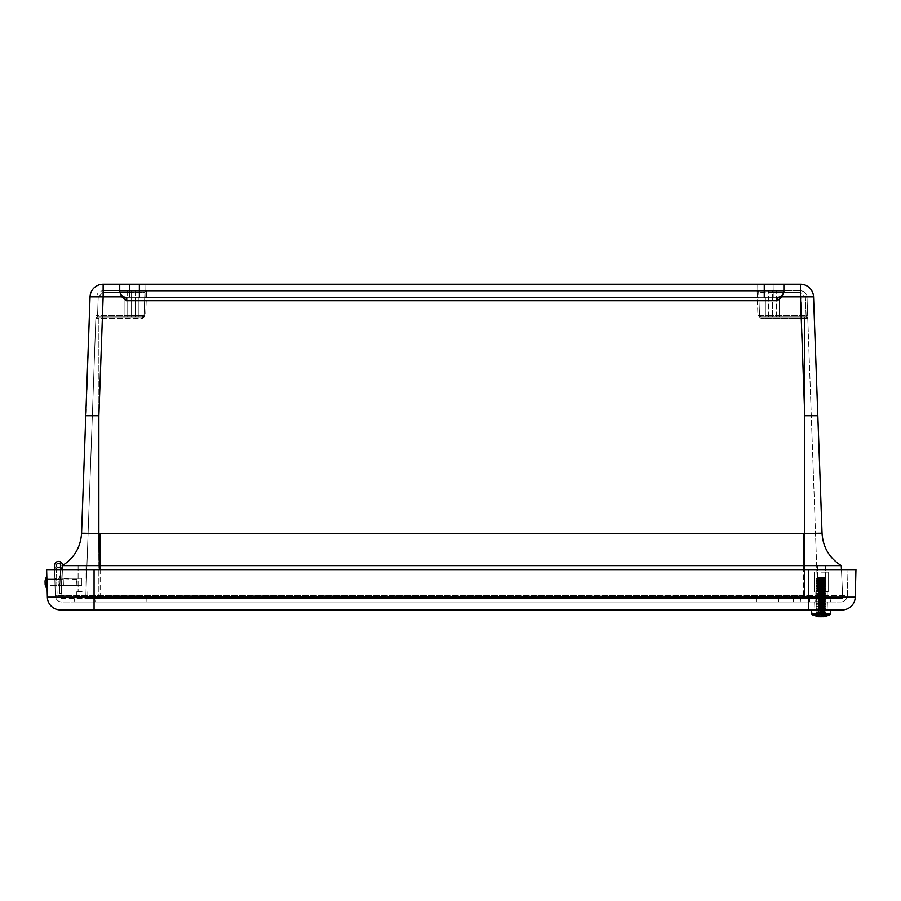 <?xml version="1.0" encoding="UTF-8"?>
<svg xmlns="http://www.w3.org/2000/svg" width="901" height="901" viewBox="0 0 901 901"><rect width="100%" height="100%" fill="white"/><g stroke="black" fill="none" stroke-linecap="round" stroke-linejoin="round"><path stroke-width="0.68" stroke-dasharray="4.5 3.38" d="M137.707 284.22L145.872 284.22L137.707 284.22M765.895 284.22L774.06 284.22L765.895 284.22M816.79 415.643L817.826 415.721L813.558 296.834A13.087 13.087 0 0 0 800.482 284.22L103.131 284.22A13.087 13.087 0 0 0 90.044 296.834L86.169 415.665M145.759 297.307L145.872 284.22L145.759 297.307L129.654 297.307L773.948 297.307L757.842 297.307L773.948 297.307L757.842 297.307L757.73 284.22L757.842 297.307M126.264 297.307A6.544 6.544 0 0 1 119.72 290.764L119.72 284.22L119.72 291.901L121.748 296.834L126.264 300.72L777.349 300.72L777.349 297.307L126.264 297.307L777.349 297.307A6.544 6.544 0 0 0 783.893 290.764A6.544 6.544 0 0 1 777.349 297.307A6.544 6.544 0 0 0 783.893 290.764L119.72 290.764A6.544 6.544 0 0 0 126.264 297.307A6.544 6.544 0 0 1 119.72 290.764A6.544 6.544 0 0 0 126.264 297.307L126.264 300.72M813.997 415.62L804.751 415.721L800.482 284.22A13.087 13.087 0 0 1 813.558 296.834L781.854 296.834L783.893 291.901L783.893 284.22L783.893 290.764A6.544 6.544 0 0 1 777.349 297.307M783.893 291.901L783.893 284.22M119.72 284.22L119.72 291.901M781.854 296.834L777.349 300.72M92.33 415.631L98.862 415.721L103.131 296.834L90.044 296.834A13.087 13.087 0 0 1 103.131 284.22L103.131 296.834L121.748 296.834M88.084 533.741L98.862 533.471L99.313 565.614L62.338 565.614C74.231 558.079 80.639 547.301 81.563 533.246L86.552 533.73M87.983 415.631L90.123 415.62M98.862 415.721L98.862 533.471L100.146 533.46L100.146 565.614L803.455 565.614L803.455 533.46L804.751 533.471L804.289 565.614L803.455 565.614L803.455 598.309L100.146 598.309L842.717 598.309L841.275 565.614L804.289 565.614M841.275 565.614L841.264 565.614C829.37 558.079 822.962 547.29 822.05 533.234C822.962 547.29 829.37 558.079 841.275 565.614C829.37 558.079 822.962 547.301 822.05 533.246L804.751 533.471L804.751 415.721M62.259 567.134L60.885 598.309L100.146 598.309L100.146 565.614L99.313 565.614M841.455 569.612L842.717 598.309L803.455 598.309L803.455 569.612M62.327 565.614C74.231 558.079 80.639 547.29 81.563 533.234C80.639 547.29 74.231 558.079 62.327 565.614L62.608 565.445M61.448 585.639L61.764 578.307L61.448 585.639L61.764 578.307L61.448 585.639L61.764 578.307L61.448 585.639L61.764 578.307L61.448 585.639L61.764 578.307L61.448 585.639L81.822 585.639L81.822 578.307L81.822 585.639L81.822 578.307L61.764 578.307L81.822 578.307L81.822 585.639L81.822 578.307L81.822 585.639L81.822 578.307L61.764 578.307L81.822 578.307L81.822 585.639L81.822 578.307L81.822 585.639L61.448 585.639L81.822 585.639M100.146 569.612L100.146 598.309L60.885 598.309L62.146 569.612M804.751 598.309L98.862 598.309L817.838 598.309L804.751 598.309L804.751 318.504L761.165 318.504L757.921 315.373L759.543 315.373L758.89 297.071L759.543 315.373L761.165 316.938L759.543 315.373L757.921 315.373L757.099 290.764L146.503 290.764L146.334 297.071L146.503 290.764L757.099 290.764L757.268 297.071L146.334 297.071L145.68 315.373L144.059 315.373L142.437 316.938L98.862 316.938L142.437 316.938L144.059 315.373L145.68 315.373L142.437 318.504L95.821 318.504L85.764 598.309L98.862 598.309L85.764 598.309L95.821 318.504A1.622 1.622 0 0 1 97.443 316.938L98.862 316.938L97.443 316.938A1.622 1.622 0 0 0 95.821 318.504L97.443 316.938L95.821 318.504L142.437 318.504L145.68 315.373L146.334 297.071L757.268 297.071L757.921 315.373L761.165 318.504L807.792 318.504L807.014 297.071L807.792 318.504L806.17 316.938A1.622 1.622 0 0 1 807.792 318.504A1.622 1.622 0 0 0 806.17 316.938L807.792 318.504L804.751 318.504L804.751 316.938L761.165 316.938L806.17 316.938L804.751 316.938L804.751 598.309M82.092 598.309L76.382 598.309L82.092 598.309M821.509 598.309L827.219 598.309L821.509 598.309M81.822 578.307L61.764 578.307M817.838 598.309L807.792 318.504A1.622 1.622 0 0 0 806.17 316.938L761.165 316.938L806.17 316.938L806.057 315.373L807.679 315.373L806.057 315.373L805.393 297.071L807.014 297.071C806.519 293.219 804.345 291.113 800.482 290.764C804.345 291.113 806.519 293.219 807.014 297.071L805.393 297.071L806.17 316.938L807.792 318.504L817.838 598.309M82.092 591.766L76.382 591.766L82.092 591.766M821.509 591.766L828.582 591.766L821.509 591.766M144.712 297.071L144.059 315.373L144.881 292.329L146.503 290.764L131.163 290.764L146.503 290.764L144.881 292.329L144.712 297.071L146.334 297.071L144.712 297.071M96.587 297.071C97.083 293.219 99.256 291.113 103.131 290.764C99.256 291.113 97.083 293.219 96.587 297.071L98.209 297.071L96.587 297.071M95.934 315.373L97.556 315.373L95.934 315.373M757.099 290.764L758.721 292.329L759.543 315.373L758.721 292.329L757.099 290.764L800.482 290.764L757.099 290.764A1.622 1.622 0 0 1 758.721 292.329L772.439 292.329L772.439 315.373L806.057 315.373L772.439 315.373L772.439 292.329L800.482 292.329L805.393 297.071L800.482 292.329L800.482 290.764L800.482 292.329L758.721 292.329A1.622 1.622 0 0 0 757.099 290.764A1.622 1.622 0 0 1 758.721 292.329M103.131 290.764L131.163 290.764L103.131 290.764L103.131 292.329L98.209 297.071L97.556 315.373L98.209 297.071L103.131 292.329L103.131 290.764M144.059 315.373L131.163 315.373L131.163 316.938L127.086 316.938L135.251 316.938L97.443 316.938L142.437 316.938L124.101 316.938L138.236 316.938L124.101 316.938L138.236 316.938L127.086 316.938L131.163 316.938L131.163 315.373L97.556 315.373L97.443 316.938L97.556 315.373L131.163 315.373L131.163 292.329L131.163 315.373L144.059 315.373L144.881 292.329L144.059 315.373A1.622 1.622 0 0 1 142.437 316.938L142.437 318.504L142.437 316.938A1.622 1.622 0 0 0 144.059 315.373A1.622 1.622 0 0 1 142.437 316.938M82.092 565.591L78.105 565.591L82.092 565.591M821.509 565.591L825.496 565.591L821.509 565.591M146.503 290.764A1.622 1.622 0 0 0 144.881 292.329L103.131 292.329L144.881 292.329A1.622 1.622 0 0 1 146.503 290.764A1.622 1.622 0 0 0 144.881 292.329M772.439 290.764L768.463 290.764L776.414 290.764L768.463 290.764L776.414 290.764L772.439 290.764L772.439 292.329L772.439 290.764M759.543 315.373L772.439 315.373L759.543 315.373A1.622 1.622 0 0 0 761.165 316.938L761.165 318.504L761.165 316.938A1.622 1.622 0 0 1 759.543 315.373A1.622 1.622 0 0 0 761.165 316.938M131.163 297.307L138.236 297.307L131.163 297.307M772.439 297.307L765.366 297.307L772.439 297.307M131.163 297.24L135.15 297.24L131.163 297.24M772.439 297.24L768.463 297.24L772.439 297.24M131.163 290.764L135.15 290.764L127.187 290.764L135.15 290.764L131.163 290.764L131.163 292.329L131.163 290.764M772.439 316.938L765.366 316.938L779.5 316.938L765.366 316.938L779.5 316.938L768.35 316.938L772.439 316.938L772.439 315.373L772.439 316.938M821.509 572.135L828.582 572.135L821.509 572.135M54.927 581.911L55.017 585.346L54.927 581.911M56.414 568.936L56.47 570.829L54.634 570.874L56.47 570.829L54.634 570.874L56.47 570.829L54.634 570.874L56.47 570.829L54.634 570.874L56.47 570.829L54.634 570.874L56.47 570.829L54.634 570.874L56.47 570.829L54.634 570.874L56.47 570.829L54.634 570.874L56.47 570.829L54.634 570.874L56.47 570.829L54.634 570.874L56.47 570.829L54.634 570.874L56.47 570.829L54.634 570.874L56.47 570.829L54.634 570.874L56.47 570.829L54.634 570.874L56.47 570.829L54.634 570.874L56.47 570.829L54.634 570.874L56.47 570.829L54.634 570.874L56.47 570.829L54.634 570.874L56.47 570.829L54.634 570.874L56.47 570.829L54.634 570.874L56.47 570.829L54.634 570.874L56.47 570.829L54.634 570.874L56.47 570.829L54.634 570.874L56.47 570.829L54.634 570.874L56.47 570.829L54.634 570.874L56.47 570.829L54.634 570.874L56.47 570.829L54.634 570.874L56.47 570.829L54.634 570.874L56.47 570.829L54.634 570.874L56.47 570.829L54.634 570.874L56.47 570.829L54.634 570.874L54.499 565.591A4.054 4.054 0 0 1 59.229 561.481A4.054 4.054 0 0 1 62.349 566.909A4.054 4.054 0 0 1 56.414 568.936L56.47 570.829L56.414 568.936A4.054 4.054 0 0 0 62.349 566.909A4.054 4.054 0 0 0 59.229 561.481A4.054 4.054 0 0 0 54.499 565.591A4.054 4.054 0 0 1 59.229 561.481A4.054 4.054 0 0 1 62.349 566.909A4.054 4.054 0 0 1 56.414 568.936L56.47 570.829L56.414 568.936A4.054 4.054 0 0 0 62.349 566.909A4.054 4.054 0 0 0 59.229 561.481A4.054 4.054 0 0 0 54.499 565.591A4.054 4.054 0 0 1 59.229 561.481A4.054 4.054 0 0 1 62.349 566.909A4.054 4.054 0 0 1 56.414 568.936L56.47 570.829L56.414 568.936A4.054 4.054 0 0 0 62.349 566.909A4.054 4.054 0 0 0 59.229 561.481A4.054 4.054 0 0 0 54.499 565.591A4.054 4.054 0 0 1 59.229 561.481A4.054 4.054 0 0 1 62.349 566.909A4.054 4.054 0 0 1 56.414 568.936L56.47 570.829L56.414 568.936A4.054 4.054 0 0 0 62.349 566.909A4.054 4.054 0 0 0 59.229 561.481A4.054 4.054 0 0 0 54.499 565.591A4.054 4.054 0 0 1 59.229 561.481A4.054 4.054 0 0 1 62.349 566.909A4.054 4.054 0 0 1 56.414 568.936L56.47 570.829L56.414 568.936A4.054 4.054 0 0 0 62.349 566.909A4.054 4.054 0 0 0 59.229 561.481A4.054 4.054 0 0 0 54.499 565.591A4.054 4.054 0 0 1 59.229 561.481A4.054 4.054 0 0 1 62.349 566.909A4.054 4.054 0 0 1 56.414 568.936L56.47 570.829L56.414 568.936A4.054 4.054 0 0 0 62.349 566.909A4.054 4.054 0 0 0 59.229 561.481A4.054 4.054 0 0 0 54.499 565.591A4.054 4.054 0 0 1 59.229 561.481A4.054 4.054 0 0 1 62.349 566.909A4.054 4.054 0 0 1 56.414 568.936L56.47 570.829L56.414 568.936A4.054 4.054 0 0 0 62.349 566.909A4.054 4.054 0 0 0 59.229 561.481A4.054 4.054 0 0 0 54.499 565.591A4.054 4.054 0 0 1 59.229 561.481A4.054 4.054 0 0 1 62.349 566.909A4.054 4.054 0 0 1 56.414 568.936L56.47 570.829L56.414 568.936A4.054 4.054 0 0 0 62.349 566.909A4.054 4.054 0 0 0 59.229 561.481A4.054 4.054 0 0 0 54.499 565.591A4.054 4.054 0 0 1 59.229 561.481A4.054 4.054 0 0 1 62.349 566.909A4.054 4.054 0 0 1 56.414 568.936L56.47 570.829L56.414 568.936A4.054 4.054 0 0 0 62.349 566.909A4.054 4.054 0 0 0 59.229 561.481A4.054 4.054 0 0 0 54.499 565.591A4.054 4.054 0 0 1 59.229 561.481A4.054 4.054 0 0 1 62.349 566.909A4.054 4.054 0 0 1 56.414 568.936L56.47 570.829L56.414 568.936A4.054 4.054 0 0 0 62.349 566.909A4.054 4.054 0 0 0 59.229 561.481A4.054 4.054 0 0 0 54.499 565.591A4.054 4.054 0 0 1 59.229 561.481A4.054 4.054 0 0 1 62.349 566.909A4.054 4.054 0 0 1 56.414 568.936L56.47 570.829L56.414 568.936A4.054 4.054 0 0 0 62.349 566.909A4.054 4.054 0 0 0 59.229 561.481A4.054 4.054 0 0 0 54.499 565.591A4.054 4.054 0 0 1 59.229 561.481A4.054 4.054 0 0 1 62.349 566.909A4.054 4.054 0 0 1 56.414 568.936L56.47 570.829L56.414 568.936A4.054 4.054 0 0 0 62.349 566.909A4.054 4.054 0 0 0 59.229 561.481A4.054 4.054 0 0 0 54.499 565.591A4.054 4.054 0 0 1 59.229 561.481A4.054 4.054 0 0 1 62.349 566.909A4.054 4.054 0 0 1 56.414 568.936L56.47 570.829L56.414 568.936A4.054 4.054 0 0 0 62.349 566.909A4.054 4.054 0 0 0 59.229 561.481A4.054 4.054 0 0 0 54.499 565.591A4.054 4.054 0 0 1 59.229 561.481A4.054 4.054 0 0 1 62.349 566.909A4.054 4.054 0 0 1 56.414 568.936L56.47 570.829L56.414 568.936A4.054 4.054 0 0 0 62.349 566.909A4.054 4.054 0 0 0 59.229 561.481A4.054 4.054 0 0 0 54.499 565.591A4.054 4.054 0 0 1 59.229 561.481A4.054 4.054 0 0 1 62.349 566.909A4.054 4.054 0 0 1 56.414 568.936L56.47 570.829L56.414 568.936A4.054 4.054 0 0 0 62.349 566.909A4.054 4.054 0 0 0 59.229 561.481A4.054 4.054 0 0 0 54.499 565.591A4.054 4.054 0 0 1 59.229 561.481A4.054 4.054 0 0 1 62.349 566.909A4.054 4.054 0 0 1 56.414 568.936L56.47 570.829L56.414 568.936A4.054 4.054 0 0 0 62.349 566.909A4.054 4.054 0 0 0 59.229 561.481A4.054 4.054 0 0 0 54.499 565.591A4.054 4.054 0 0 1 59.229 561.481A4.054 4.054 0 0 1 62.349 566.909A4.054 4.054 0 0 1 56.414 568.936L56.47 570.829L56.414 568.936A4.054 4.054 0 0 0 62.349 566.909A4.054 4.054 0 0 0 59.229 561.481A4.054 4.054 0 0 0 54.499 565.591A4.054 4.054 0 0 1 59.229 561.481A4.054 4.054 0 0 1 62.349 566.909A4.054 4.054 0 0 1 56.414 568.936L56.47 570.829L56.414 568.936A4.054 4.054 0 0 0 62.349 566.909A4.054 4.054 0 0 0 59.229 561.481A4.054 4.054 0 0 0 54.499 565.591A4.054 4.054 0 0 1 59.229 561.481A4.054 4.054 0 0 1 62.349 566.909A4.054 4.054 0 0 1 56.414 568.936L56.47 570.829L56.414 568.936A4.054 4.054 0 0 0 62.349 566.909A4.054 4.054 0 0 0 59.229 561.481A4.054 4.054 0 0 0 54.499 565.591A4.054 4.054 0 0 1 59.229 561.481A4.054 4.054 0 0 1 62.349 566.909A4.054 4.054 0 0 1 56.414 568.936L56.47 570.829L56.414 568.936A4.054 4.054 0 0 0 62.349 566.909A4.054 4.054 0 0 0 59.229 561.481A4.054 4.054 0 0 0 54.499 565.591A4.054 4.054 0 0 1 59.229 561.481A4.054 4.054 0 0 1 62.349 566.909A4.054 4.054 0 0 1 56.414 568.936L56.47 570.829L56.414 568.936A4.054 4.054 0 0 0 62.349 566.909A4.054 4.054 0 0 0 59.229 561.481A4.054 4.054 0 0 0 54.499 565.591A4.054 4.054 0 0 1 59.229 561.481A4.054 4.054 0 0 1 62.349 566.909A4.054 4.054 0 0 1 56.414 568.936L56.47 570.829L56.414 568.936A4.054 4.054 0 0 0 62.349 566.909A4.054 4.054 0 0 0 59.229 561.481A4.054 4.054 0 0 0 54.499 565.591A4.054 4.054 0 0 1 59.229 561.481A4.054 4.054 0 0 1 62.349 566.909A4.054 4.054 0 0 1 56.414 568.936L56.47 570.829L56.414 568.936A4.054 4.054 0 0 0 62.349 566.909A4.054 4.054 0 0 0 59.229 561.481A4.054 4.054 0 0 0 54.499 565.591A4.054 4.054 0 0 1 59.229 561.481A4.054 4.054 0 0 1 62.349 566.909A4.054 4.054 0 0 1 56.414 568.936L56.47 570.829L56.414 568.936A4.054 4.054 0 0 0 62.349 566.909A4.054 4.054 0 0 0 59.229 561.481A4.054 4.054 0 0 0 54.499 565.591L54.634 570.874L56.47 570.829L57.056 593.275L56.414 568.936A4.054 4.054 0 0 0 62.349 566.909A4.054 4.054 0 0 0 59.229 561.481A4.054 4.054 0 0 0 54.499 565.591A4.054 4.054 0 0 1 59.229 561.481A4.054 4.054 0 0 1 62.349 566.909A4.054 4.054 0 0 1 56.414 568.936L56.47 570.829L56.414 568.936A4.054 4.054 0 0 0 62.349 566.909A4.054 4.054 0 0 0 59.229 561.481A4.054 4.054 0 0 0 54.499 565.591A4.054 4.054 0 0 1 59.229 561.481A4.054 4.054 0 0 1 62.349 566.909A4.054 4.054 0 0 1 56.414 568.936L56.47 570.829L56.414 568.936A4.054 4.054 0 0 0 62.349 566.909A4.054 4.054 0 0 0 59.229 561.481A4.054 4.054 0 0 0 54.499 565.591A4.054 4.054 0 0 1 59.229 561.481A4.054 4.054 0 0 1 62.349 566.909A4.054 4.054 0 0 1 56.414 568.936L56.47 570.829L56.414 568.936A4.054 4.054 0 0 0 62.349 566.909A4.054 4.054 0 0 0 59.229 561.481A4.054 4.054 0 0 0 54.499 565.591A4.054 4.054 0 0 1 59.229 561.481A4.054 4.054 0 0 1 62.349 566.909A4.054 4.054 0 0 1 56.414 568.936L56.47 570.829L56.414 568.936A4.054 4.054 0 0 0 62.349 566.909A4.054 4.054 0 0 0 59.229 561.481A4.054 4.054 0 0 0 54.499 565.591A4.054 4.054 0 0 1 59.229 561.481A4.054 4.054 0 0 1 62.349 566.909A4.054 4.054 0 0 1 56.414 568.936L56.47 570.829L56.414 568.936A4.054 4.054 0 0 0 62.349 566.909A4.054 4.054 0 0 0 59.229 561.481A4.054 4.054 0 0 0 54.499 565.591A4.054 4.054 0 0 1 59.229 561.481A4.054 4.054 0 0 1 62.349 566.909A4.054 4.054 0 0 1 56.414 568.936A4.054 4.054 0 0 0 62.349 566.909A4.054 4.054 0 0 0 59.229 561.481A4.054 4.054 0 0 0 54.499 565.591L54.634 570.874L54.601 569.612L855.95 569.612L855.229 597.172A13.087 13.087 0 0 1 842.142 609.921A13.087 13.087 0 0 0 855.229 597.172L808.524 597.172L808.524 569.612L54.601 569.612L55.276 595.595A6.544 6.544 0 0 0 61.82 601.969L94.064 601.969L61.82 601.969A6.544 6.544 0 0 1 55.276 595.595L54.601 569.612L55.22 593.32L57.056 593.275L55.22 593.32L54.601 569.612M56.752 581.866L56.842 585.29L56.752 581.866M58.497 563.26A2.23 2.23 0 0 0 56.65 566.639A2.23 2.23 0 0 0 60.502 566.538A2.23 2.23 0 0 0 58.497 563.26A2.23 2.23 0 0 1 60.502 566.538A2.23 2.23 0 0 1 56.65 566.639A2.23 2.23 0 0 1 58.497 563.26A2.23 2.23 0 0 0 56.65 566.639A2.23 2.23 0 0 0 60.502 566.538A2.23 2.23 0 0 0 58.497 563.26A2.23 2.23 0 0 1 60.502 566.538A2.23 2.23 0 0 1 56.65 566.639A2.23 2.23 0 0 1 58.497 563.26A2.23 2.23 0 0 0 56.65 566.639A2.23 2.23 0 0 0 60.502 566.538A2.23 2.23 0 0 0 58.497 563.26A2.23 2.23 0 0 1 60.502 566.538A2.23 2.23 0 0 1 56.65 566.639A2.23 2.23 0 0 1 58.497 563.26A2.23 2.23 0 0 0 56.65 566.639A2.23 2.23 0 0 0 60.502 566.538A2.23 2.23 0 0 0 58.497 563.26A2.23 2.23 0 0 1 60.502 566.538A2.23 2.23 0 0 1 56.65 566.639A2.23 2.23 0 0 1 58.497 563.26A2.23 2.23 0 0 0 56.65 566.639A2.23 2.23 0 0 0 60.502 566.538A2.23 2.23 0 0 0 58.497 563.26A2.23 2.23 0 0 1 60.502 566.538A2.23 2.23 0 0 1 56.65 566.639A2.23 2.23 0 0 1 58.497 563.26A2.23 2.23 0 0 0 56.65 566.639A2.23 2.23 0 0 0 60.502 566.538A2.23 2.23 0 0 0 58.497 563.26A2.23 2.23 0 0 1 60.502 566.538A2.23 2.23 0 0 1 56.65 566.639A2.23 2.23 0 0 1 58.497 563.26A2.23 2.23 0 0 1 60.502 566.538A2.23 2.23 0 0 1 56.65 566.639A2.23 2.23 0 0 1 58.497 563.26A2.23 2.23 0 0 0 56.65 566.639A2.23 2.23 0 0 0 60.502 566.538A2.23 2.23 0 0 0 58.497 563.26A2.23 2.23 0 0 1 60.502 566.538A2.23 2.23 0 0 1 56.65 566.639A2.23 2.23 0 0 1 58.497 563.26A2.23 2.23 0 0 0 56.65 566.639A2.23 2.23 0 0 0 60.502 566.538A2.23 2.23 0 0 0 58.497 563.26A2.23 2.23 0 0 1 60.502 566.538A2.23 2.23 0 0 1 56.65 566.639A2.23 2.23 0 0 1 58.497 563.26A2.23 2.23 0 0 0 56.65 566.639A2.23 2.23 0 0 0 60.502 566.538A2.23 2.23 0 0 0 58.497 563.26A2.23 2.23 0 0 1 60.502 566.538A2.23 2.23 0 0 1 56.65 566.639A2.23 2.23 0 0 1 58.497 563.26A2.23 2.23 0 0 0 56.65 566.639A2.23 2.23 0 0 0 60.502 566.538A2.23 2.23 0 0 0 58.497 563.26A2.23 2.23 0 0 1 60.502 566.538A2.23 2.23 0 0 1 56.65 566.639A2.23 2.23 0 0 1 58.497 563.26A2.23 2.23 0 0 0 56.65 566.639A2.23 2.23 0 0 0 60.502 566.538A2.23 2.23 0 0 0 58.497 563.26A2.23 2.23 0 0 1 60.502 566.538A2.23 2.23 0 0 1 56.65 566.639A2.23 2.23 0 0 1 58.497 563.26A2.23 2.23 0 0 0 56.65 566.639A2.23 2.23 0 0 0 60.502 566.538A2.23 2.23 0 0 0 58.497 563.26A2.23 2.23 0 0 1 60.502 566.538A2.23 2.23 0 0 1 56.65 566.639A2.23 2.23 0 0 1 58.497 563.26A2.23 2.23 0 0 0 56.65 566.639A2.23 2.23 0 0 0 60.502 566.538A2.23 2.23 0 0 0 58.497 563.26A2.23 2.23 0 0 1 60.502 566.538A2.23 2.23 0 0 1 56.65 566.639A2.23 2.23 0 0 1 58.497 563.26A2.23 2.23 0 0 0 56.65 566.639A2.23 2.23 0 0 0 60.502 566.538A2.23 2.23 0 0 0 58.497 563.26A2.23 2.23 0 0 1 60.502 566.538A2.23 2.23 0 0 1 56.65 566.639A2.23 2.23 0 0 1 58.497 563.26A2.23 2.23 0 0 0 56.65 566.639A2.23 2.23 0 0 0 60.502 566.538A2.23 2.23 0 0 0 58.497 563.26A2.23 2.23 0 0 1 60.502 566.538A2.23 2.23 0 0 1 56.65 566.639A2.23 2.23 0 0 1 58.497 563.26A2.23 2.23 0 0 0 56.65 566.639A2.23 2.23 0 0 0 60.502 566.538A2.23 2.23 0 0 0 58.497 563.26A2.23 2.23 0 0 1 60.502 566.538A2.23 2.23 0 0 1 56.65 566.639A2.23 2.23 0 0 1 58.497 563.26A2.23 2.23 0 0 0 56.65 566.639A2.23 2.23 0 0 0 60.502 566.538A2.23 2.23 0 0 0 58.497 563.26A2.23 2.23 0 0 1 60.502 566.538A2.23 2.23 0 0 1 56.65 566.639A2.23 2.23 0 0 1 58.497 563.26A2.23 2.23 0 0 0 56.65 566.639A2.23 2.23 0 0 0 60.502 566.538A2.23 2.23 0 0 0 58.497 563.26A2.23 2.23 0 0 1 60.502 566.538A2.23 2.23 0 0 1 56.65 566.639A2.23 2.23 0 0 1 58.497 563.26A2.23 2.23 0 0 0 56.65 566.639A2.23 2.23 0 0 0 60.502 566.538A2.23 2.23 0 0 0 58.497 563.26A2.23 2.23 0 0 1 60.502 566.538A2.23 2.23 0 0 1 56.65 566.639A2.23 2.23 0 0 1 58.497 563.26A2.23 2.23 0 0 0 56.65 566.639A2.23 2.23 0 0 0 60.502 566.538A2.23 2.23 0 0 0 58.497 563.26A2.23 2.23 0 0 1 60.502 566.538A2.23 2.23 0 0 1 56.65 566.639A2.23 2.23 0 0 1 58.497 563.26A2.23 2.23 0 0 0 56.65 566.639A2.23 2.23 0 0 0 60.502 566.538A2.23 2.23 0 0 0 58.497 563.26A2.23 2.23 0 0 1 60.502 566.538A2.23 2.23 0 0 1 56.65 566.639A2.23 2.23 0 0 1 58.497 563.26A2.23 2.23 0 0 0 56.65 566.639A2.23 2.23 0 0 0 60.502 566.538A2.23 2.23 0 0 0 58.497 563.26A2.23 2.23 0 0 1 60.502 566.538A2.23 2.23 0 0 1 56.65 566.639A2.23 2.23 0 0 1 58.497 563.26A2.23 2.23 0 0 0 56.65 566.639A2.23 2.23 0 0 0 60.502 566.538A2.23 2.23 0 0 0 58.497 563.26A2.23 2.23 0 0 1 60.502 566.538A2.23 2.23 0 0 1 56.65 566.639A2.23 2.23 0 0 1 58.497 563.26A2.23 2.23 0 0 0 56.65 566.639A2.23 2.23 0 0 0 60.502 566.538A2.23 2.23 0 0 0 58.497 563.26A2.23 2.23 0 0 1 60.502 566.538A2.23 2.23 0 0 1 56.65 566.639A2.23 2.23 0 0 1 58.497 563.26A2.23 2.23 0 0 0 56.65 566.639A2.23 2.23 0 0 0 60.502 566.538A2.23 2.23 0 0 0 58.497 563.26A2.23 2.23 0 0 1 60.502 566.538A2.23 2.23 0 0 1 56.65 566.639A2.23 2.23 0 0 1 58.497 563.26A2.23 2.23 0 0 0 56.65 566.639A2.23 2.23 0 0 0 60.502 566.538A2.23 2.23 0 0 0 58.497 563.26A2.23 2.23 0 0 1 60.502 566.538A2.23 2.23 0 0 1 56.65 566.639A2.23 2.23 0 0 1 58.497 563.26A2.23 2.23 0 0 0 56.65 566.639A2.23 2.23 0 0 0 60.502 566.538A2.23 2.23 0 0 0 58.497 563.26A2.23 2.23 0 0 1 60.502 566.538A2.23 2.23 0 0 1 56.65 566.639A2.23 2.23 0 0 1 58.497 563.26A2.23 2.23 0 0 0 56.65 566.639A2.23 2.23 0 0 0 60.502 566.538A2.23 2.23 0 0 0 58.497 563.26A2.23 2.23 0 0 1 60.502 566.538A2.23 2.23 0 0 1 56.65 566.639A2.23 2.23 0 0 1 58.497 563.26A2.23 2.23 0 0 0 56.65 566.639A2.23 2.23 0 0 0 60.502 566.538A2.23 2.23 0 0 0 58.497 563.26A2.23 2.23 0 0 1 60.502 566.538A2.23 2.23 0 0 1 56.65 566.639A2.23 2.23 0 0 1 58.497 563.26A2.23 2.23 0 0 0 56.65 566.639A2.23 2.23 0 0 0 60.502 566.538A2.23 2.23 0 0 0 58.497 563.26A2.23 2.23 0 0 1 60.502 566.538A2.23 2.23 0 0 1 56.65 566.639A2.23 2.23 0 0 1 58.497 563.26M60.761 565.772A2.23 2.23 0 0 0 57.698 563.429A2.23 2.23 0 0 0 57.202 567.247A2.23 2.23 0 0 0 60.761 565.772A2.23 2.23 0 0 0 58.779 563.271A2.23 2.23 0 0 0 56.335 565.321A2.23 2.23 0 0 0 58.452 567.709A2.23 2.23 0 0 1 56.673 564.285A2.23 2.23 0 0 1 60.525 564.454A2.23 2.23 0 0 1 58.452 567.709A2.23 2.23 0 0 0 60.525 564.454A2.23 2.23 0 0 0 56.673 564.285A2.23 2.23 0 0 0 58.452 567.709A2.23 2.23 0 0 1 56.673 564.285A2.23 2.23 0 0 1 60.525 564.454A2.23 2.23 0 0 1 58.452 567.709A2.23 2.23 0 0 0 60.525 564.454A2.23 2.23 0 0 0 56.673 564.285A2.23 2.23 0 0 0 58.452 567.709A2.23 2.23 0 0 1 56.673 564.285A2.23 2.23 0 0 1 60.525 564.454A2.23 2.23 0 0 1 58.452 567.709A2.23 2.23 0 0 0 60.525 564.454A2.23 2.23 0 0 0 56.673 564.285A2.23 2.23 0 0 0 58.452 567.709A2.23 2.23 0 0 1 56.673 564.285A2.23 2.23 0 0 1 60.525 564.454A2.23 2.23 0 0 1 58.452 567.709A2.23 2.23 0 0 0 60.525 564.454A2.23 2.23 0 0 0 56.673 564.285A2.23 2.23 0 0 0 58.452 567.709A2.23 2.23 0 0 1 56.673 564.285A2.23 2.23 0 0 1 60.525 564.454A2.23 2.23 0 0 1 58.452 567.709A2.23 2.23 0 0 0 60.525 564.454A2.23 2.23 0 0 0 56.673 564.285A2.23 2.23 0 0 0 58.452 567.709A2.23 2.23 0 0 1 56.673 564.285A2.23 2.23 0 0 1 60.525 564.454A2.23 2.23 0 0 1 58.452 567.709A2.23 2.23 0 0 0 60.525 564.454A2.23 2.23 0 0 0 56.673 564.285A2.23 2.23 0 0 0 58.452 567.709A2.23 2.23 0 0 1 56.673 564.285A2.23 2.23 0 0 1 60.525 564.454A2.23 2.23 0 0 1 58.452 567.709A2.23 2.23 0 0 0 60.525 564.454A2.23 2.23 0 0 0 56.673 564.285A2.23 2.23 0 0 0 58.452 567.709A2.23 2.23 0 0 1 56.673 564.285A2.23 2.23 0 0 1 60.525 564.454A2.23 2.23 0 0 1 58.452 567.709A2.23 2.23 0 0 0 60.525 564.454A2.23 2.23 0 0 0 56.673 564.285A2.23 2.23 0 0 0 58.452 567.709A2.23 2.23 0 0 1 56.673 564.285A2.23 2.23 0 0 1 60.525 564.454A2.23 2.23 0 0 1 58.452 567.709A2.23 2.23 0 0 0 60.525 564.454A2.23 2.23 0 0 0 56.673 564.285A2.23 2.23 0 0 0 58.452 567.709A2.23 2.23 0 0 1 56.673 564.285A2.23 2.23 0 0 1 60.525 564.454A2.23 2.23 0 0 1 58.452 567.709A2.23 2.23 0 0 0 60.525 564.454A2.23 2.23 0 0 0 56.673 564.285A2.23 2.23 0 0 0 58.452 567.709A2.23 2.23 0 0 1 56.673 564.285A2.23 2.23 0 0 1 60.525 564.454A2.23 2.23 0 0 1 58.452 567.709A2.23 2.23 0 0 0 60.525 564.454A2.23 2.23 0 0 0 56.673 564.285A2.23 2.23 0 0 0 58.452 567.709A2.23 2.23 0 0 1 56.673 564.285A2.23 2.23 0 0 1 60.525 564.454A2.23 2.23 0 0 1 58.452 567.709A2.23 2.23 0 0 0 60.525 564.454A2.23 2.23 0 0 0 56.673 564.285A2.23 2.23 0 0 0 58.452 567.709A2.23 2.23 0 0 1 56.673 564.285A2.23 2.23 0 0 1 60.525 564.454A2.23 2.23 0 0 1 58.452 567.709A2.23 2.23 0 0 0 60.525 564.454A2.23 2.23 0 0 0 56.673 564.285A2.23 2.23 0 0 0 58.452 567.709A2.23 2.23 0 0 1 56.673 564.285A2.23 2.23 0 0 1 60.525 564.454A2.23 2.23 0 0 1 58.452 567.709A2.23 2.23 0 0 0 60.525 564.454A2.23 2.23 0 0 0 56.673 564.285A2.23 2.23 0 0 0 58.452 567.709A2.23 2.23 0 0 1 56.673 564.285A2.23 2.23 0 0 1 60.525 564.454A2.23 2.23 0 0 1 58.452 567.709A2.23 2.23 0 0 0 60.525 564.454A2.23 2.23 0 0 0 56.673 564.285A2.23 2.23 0 0 0 58.452 567.709A2.23 2.23 0 0 1 56.673 564.285A2.23 2.23 0 0 1 60.525 564.454A2.23 2.23 0 0 1 58.452 567.709A2.23 2.23 0 0 0 60.525 564.454A2.23 2.23 0 0 0 56.673 564.285A2.23 2.23 0 0 0 58.452 567.709A2.23 2.23 0 0 1 56.673 564.285A2.23 2.23 0 0 1 60.525 564.454A2.23 2.23 0 0 1 58.452 567.709A2.23 2.23 0 0 0 60.525 564.454A2.23 2.23 0 0 0 56.673 564.285A2.23 2.23 0 0 0 58.452 567.709A2.23 2.23 0 0 1 56.673 564.285A2.23 2.23 0 0 1 60.525 564.454A2.23 2.23 0 0 1 58.452 567.709A2.23 2.23 0 0 0 60.525 564.454A2.23 2.23 0 0 0 56.673 564.285A2.23 2.23 0 0 0 58.452 567.709A2.23 2.23 0 0 1 56.673 564.285A2.23 2.23 0 0 1 60.525 564.454A2.23 2.23 0 0 1 58.452 567.709A2.23 2.23 0 0 0 60.525 564.454A2.23 2.23 0 0 0 56.673 564.285A2.23 2.23 0 0 0 58.452 567.709A2.23 2.23 0 0 1 56.673 564.285A2.23 2.23 0 0 1 60.525 564.454A2.23 2.23 0 0 1 58.452 567.709A2.23 2.23 0 0 0 60.525 564.454A2.23 2.23 0 0 0 56.673 564.285A2.23 2.23 0 0 0 58.452 567.709A2.23 2.23 0 0 1 56.673 564.285A2.23 2.23 0 0 1 60.525 564.454A2.23 2.23 0 0 1 58.452 567.709A2.23 2.23 0 0 0 60.525 564.454A2.23 2.23 0 0 0 56.673 564.285A2.23 2.23 0 0 0 58.452 567.709A2.23 2.23 0 0 1 56.673 564.285A2.23 2.23 0 0 1 60.525 564.454A2.23 2.23 0 0 1 58.452 567.709A2.23 2.23 0 0 0 60.525 564.454A2.23 2.23 0 0 0 56.673 564.285A2.23 2.23 0 0 0 58.452 567.709A2.23 2.23 0 0 1 56.673 564.285A2.23 2.23 0 0 1 60.525 564.454A2.23 2.23 0 0 1 58.452 567.709A2.23 2.23 0 0 0 60.525 564.454A2.23 2.23 0 0 0 56.673 564.285A2.23 2.23 0 0 0 58.452 567.709A2.23 2.23 0 0 1 56.673 564.285A2.23 2.23 0 0 1 60.525 564.454A2.23 2.23 0 0 1 58.452 567.709A2.23 2.23 0 0 0 60.525 564.454A2.23 2.23 0 0 0 56.673 564.285A2.23 2.23 0 0 0 58.452 567.709A2.23 2.23 0 0 1 56.673 564.285A2.23 2.23 0 0 1 60.525 564.454A2.23 2.23 0 0 1 58.452 567.709A2.23 2.23 0 0 0 60.525 564.454A2.23 2.23 0 0 0 56.673 564.285A2.23 2.23 0 0 0 58.452 567.709A2.23 2.23 0 0 1 56.673 564.285A2.23 2.23 0 0 1 60.525 564.454A2.23 2.23 0 0 1 58.452 567.709A2.23 2.23 0 0 0 60.525 564.454A2.23 2.23 0 0 0 56.673 564.285A2.23 2.23 0 0 0 58.452 567.709A2.23 2.23 0 0 0 60.525 564.454A2.23 2.23 0 0 0 56.673 564.285A2.23 2.23 0 0 0 58.452 567.709A2.23 2.23 0 0 1 56.673 564.285A2.23 2.23 0 0 1 60.525 564.454A2.23 2.23 0 0 1 58.452 567.709A2.23 2.23 0 0 1 56.673 564.285A2.23 2.23 0 0 1 60.525 564.454A2.23 2.23 0 0 1 58.452 567.709A2.23 2.23 0 0 0 60.525 564.454A2.23 2.23 0 0 0 56.673 564.285A2.23 2.23 0 0 0 58.452 567.709A2.23 2.23 0 0 1 56.673 564.285A2.23 2.23 0 0 1 60.525 564.454A2.23 2.23 0 0 1 58.452 567.709A2.23 2.23 0 0 0 60.525 564.454A2.23 2.23 0 0 0 56.673 564.285A2.23 2.23 0 0 0 58.452 567.709A2.23 2.23 0 0 1 56.673 564.285A2.23 2.23 0 0 1 60.525 564.454A2.23 2.23 0 0 1 58.452 567.709A2.23 2.23 0 0 0 60.525 564.454A2.23 2.23 0 0 0 56.673 564.285A2.23 2.23 0 0 0 58.452 567.709A2.23 2.23 0 0 1 56.335 565.321A2.23 2.23 0 0 1 58.779 563.271A2.23 2.23 0 0 1 60.761 565.772M62.034 578.555L61.741 585.402L62.034 578.555L61.741 585.402L62.034 578.555L61.741 585.402L62.034 578.555L61.741 585.402L62.034 578.555L61.741 585.402L62.034 578.555L60.209 578.476L59.905 585.323L60.209 578.476L59.905 585.323L60.209 578.476L59.905 585.323L60.209 578.476L59.905 585.323L60.209 578.476L59.905 585.323L60.209 578.476L62.034 578.555L60.209 578.476M60.626 568.97L60.536 570.862L60.626 568.97A4.054 4.054 0 0 1 54.736 566.842A4.054 4.054 0 0 1 57.946 561.469A4.054 4.054 0 0 1 62.608 565.659A4.054 4.054 0 0 0 57.946 561.469A4.054 4.054 0 0 0 54.736 566.842A4.054 4.054 0 0 0 60.626 568.97L60.536 570.862L60.626 568.97A4.054 4.054 0 0 1 54.736 566.842A4.054 4.054 0 0 1 57.946 561.469A4.054 4.054 0 0 1 62.608 565.659A4.054 4.054 0 0 0 57.946 561.469A4.054 4.054 0 0 0 54.736 566.842A4.054 4.054 0 0 0 60.626 568.97L60.536 570.862L60.626 568.97A4.054 4.054 0 0 1 54.736 566.842A4.054 4.054 0 0 1 57.946 561.469A4.054 4.054 0 0 1 62.608 565.659A4.054 4.054 0 0 0 57.946 561.469A4.054 4.054 0 0 0 54.736 566.842A4.054 4.054 0 0 0 60.626 568.97L60.536 570.862L60.626 568.97A4.054 4.054 0 0 1 54.736 566.842A4.054 4.054 0 0 1 57.946 561.469A4.054 4.054 0 0 1 62.608 565.659A4.054 4.054 0 0 0 57.946 561.469A4.054 4.054 0 0 0 54.736 566.842A4.054 4.054 0 0 0 60.626 568.97A4.054 4.054 0 0 1 54.736 566.842A4.054 4.054 0 0 1 57.946 561.469A4.054 4.054 0 0 1 62.608 565.659A4.054 4.054 0 0 0 57.946 561.469A4.054 4.054 0 0 0 54.736 566.842A4.054 4.054 0 0 0 60.626 568.97L59.556 593.297L61.392 593.376L59.556 593.297L60.536 570.862L62.372 570.941L62.608 565.659L61.392 593.376L62.608 565.659L62.372 570.941L62.608 565.659L62.372 570.941L62.608 565.659L62.372 570.941L62.608 565.659L62.372 570.941L62.608 565.659L62.372 570.941L62.608 565.659L62.372 570.941L62.608 565.659L62.372 570.941L62.608 565.659L62.372 570.941L62.608 565.659L62.372 570.941L62.608 565.659L62.372 570.941L62.608 565.659L62.372 570.941L62.608 565.659L62.372 570.941L62.608 565.659L62.372 570.941L62.608 565.659L62.372 570.941L62.608 565.659L62.372 570.941L62.608 565.659L62.372 570.941L62.608 565.659L62.372 570.941L62.608 565.659L62.372 570.941L62.608 565.659L62.372 570.941L62.608 565.659L62.372 570.941L62.608 565.659L62.372 570.941L62.608 565.659L62.372 570.941L62.608 565.659L62.372 570.941L62.608 565.659L62.372 570.941L62.608 565.659L62.372 570.941L62.608 565.659L62.372 570.941L60.536 570.862L62.372 570.941L60.536 570.862L60.626 568.97A4.054 4.054 0 0 1 54.736 566.842A4.054 4.054 0 0 1 57.946 561.469A4.054 4.054 0 0 1 62.608 565.659A4.054 4.054 0 0 0 57.946 561.469A4.054 4.054 0 0 0 54.736 566.842A4.054 4.054 0 0 0 60.626 568.97L60.536 570.862L62.372 570.941L60.536 570.862L60.626 568.97A4.054 4.054 0 0 1 54.736 566.842A4.054 4.054 0 0 1 57.946 561.469A4.054 4.054 0 0 1 62.608 565.659A4.054 4.054 0 0 0 57.946 561.469A4.054 4.054 0 0 0 54.736 566.842A4.054 4.054 0 0 0 60.626 568.97L60.536 570.862L62.372 570.941L60.536 570.862L60.626 568.97A4.054 4.054 0 0 1 54.736 566.842A4.054 4.054 0 0 1 57.946 561.469A4.054 4.054 0 0 1 62.608 565.659A4.054 4.054 0 0 0 57.946 561.469A4.054 4.054 0 0 0 54.736 566.842A4.054 4.054 0 0 0 60.626 568.97L60.536 570.862L62.372 570.941L60.536 570.862L60.626 568.97A4.054 4.054 0 0 1 54.736 566.842A4.054 4.054 0 0 1 57.946 561.469A4.054 4.054 0 0 1 62.608 565.659A4.054 4.054 0 0 0 57.946 561.469A4.054 4.054 0 0 0 54.736 566.842A4.054 4.054 0 0 0 60.626 568.97L60.536 570.862L62.372 570.941L60.536 570.862L60.626 568.97A4.054 4.054 0 0 1 54.736 566.842A4.054 4.054 0 0 1 57.946 561.469A4.054 4.054 0 0 1 62.608 565.659A4.054 4.054 0 0 0 57.946 561.469A4.054 4.054 0 0 0 54.736 566.842A4.054 4.054 0 0 0 60.626 568.97L60.536 570.862L62.372 570.941L60.536 570.862L60.626 568.97A4.054 4.054 0 0 1 54.736 566.842A4.054 4.054 0 0 1 57.946 561.469A4.054 4.054 0 0 1 62.608 565.659A4.054 4.054 0 0 0 57.946 561.469A4.054 4.054 0 0 0 54.736 566.842A4.054 4.054 0 0 0 60.626 568.97L60.536 570.862L62.372 570.941L60.536 570.862L60.626 568.97A4.054 4.054 0 0 1 54.736 566.842A4.054 4.054 0 0 1 57.946 561.469A4.054 4.054 0 0 1 62.608 565.659A4.054 4.054 0 0 0 57.946 561.469A4.054 4.054 0 0 0 54.736 566.842A4.054 4.054 0 0 0 60.626 568.97L60.536 570.862L62.372 570.941L60.536 570.862L60.626 568.97A4.054 4.054 0 0 1 54.736 566.842A4.054 4.054 0 0 1 57.946 561.469A4.054 4.054 0 0 1 62.608 565.659A4.054 4.054 0 0 0 57.946 561.469A4.054 4.054 0 0 0 54.736 566.842A4.054 4.054 0 0 0 60.626 568.97L60.536 570.862L62.372 570.941L60.536 570.862L60.626 568.97A4.054 4.054 0 0 1 54.736 566.842A4.054 4.054 0 0 1 57.946 561.469A4.054 4.054 0 0 1 62.608 565.659A4.054 4.054 0 0 0 57.946 561.469A4.054 4.054 0 0 0 54.736 566.842A4.054 4.054 0 0 0 60.626 568.97L60.536 570.862L62.372 570.941L60.536 570.862L60.626 568.97A4.054 4.054 0 0 1 54.736 566.842A4.054 4.054 0 0 1 57.946 561.469A4.054 4.054 0 0 1 62.608 565.659A4.054 4.054 0 0 0 57.946 561.469A4.054 4.054 0 0 0 54.736 566.842A4.054 4.054 0 0 0 60.626 568.97L60.536 570.862L62.372 570.941L60.536 570.862L60.626 568.97A4.054 4.054 0 0 1 54.736 566.842A4.054 4.054 0 0 1 57.946 561.469A4.054 4.054 0 0 1 62.608 565.659A4.054 4.054 0 0 0 57.946 561.469A4.054 4.054 0 0 0 54.736 566.842A4.054 4.054 0 0 0 60.626 568.97L60.536 570.862L62.372 570.941L60.536 570.862L60.626 568.97A4.054 4.054 0 0 1 54.736 566.842A4.054 4.054 0 0 1 57.946 561.469A4.054 4.054 0 0 1 62.608 565.659A4.054 4.054 0 0 0 57.946 561.469A4.054 4.054 0 0 0 54.736 566.842A4.054 4.054 0 0 0 60.626 568.97L60.536 570.862L62.372 570.941L60.536 570.862L60.626 568.97A4.054 4.054 0 0 1 54.736 566.842A4.054 4.054 0 0 1 57.946 561.469A4.054 4.054 0 0 1 62.608 565.659A4.054 4.054 0 0 0 57.946 561.469A4.054 4.054 0 0 0 54.736 566.842A4.054 4.054 0 0 0 60.626 568.97L60.536 570.862L62.372 570.941L60.536 570.862L60.626 568.97A4.054 4.054 0 0 1 54.736 566.842A4.054 4.054 0 0 1 57.946 561.469A4.054 4.054 0 0 1 62.608 565.659A4.054 4.054 0 0 0 57.946 561.469A4.054 4.054 0 0 0 54.736 566.842A4.054 4.054 0 0 0 60.626 568.97L60.536 570.862L62.372 570.941L60.536 570.862L60.626 568.97A4.054 4.054 0 0 1 54.736 566.842A4.054 4.054 0 0 1 57.946 561.469A4.054 4.054 0 0 1 62.608 565.659A4.054 4.054 0 0 0 57.946 561.469A4.054 4.054 0 0 0 54.736 566.842A4.054 4.054 0 0 0 60.626 568.97L60.536 570.862L62.372 570.941L60.536 570.862L60.626 568.97A4.054 4.054 0 0 1 54.736 566.842A4.054 4.054 0 0 1 57.946 561.469A4.054 4.054 0 0 1 62.608 565.659A4.054 4.054 0 0 0 57.946 561.469A4.054 4.054 0 0 0 54.736 566.842A4.054 4.054 0 0 0 60.626 568.97L60.536 570.862L62.372 570.941L60.536 570.862L60.626 568.97A4.054 4.054 0 0 1 54.736 566.842A4.054 4.054 0 0 1 57.946 561.469A4.054 4.054 0 0 1 62.608 565.659A4.054 4.054 0 0 0 57.946 561.469A4.054 4.054 0 0 0 54.736 566.842A4.054 4.054 0 0 0 60.626 568.97L60.536 570.862L62.372 570.941L60.536 570.862L60.626 568.97A4.054 4.054 0 0 1 54.736 566.842A4.054 4.054 0 0 1 57.946 561.469A4.054 4.054 0 0 1 62.608 565.659A4.054 4.054 0 0 0 57.946 561.469A4.054 4.054 0 0 0 54.736 566.842A4.054 4.054 0 0 0 60.626 568.97L60.536 570.862L62.372 570.941L60.536 570.862L60.626 568.97A4.054 4.054 0 0 1 54.736 566.842A4.054 4.054 0 0 1 57.946 561.469A4.054 4.054 0 0 1 62.608 565.659A4.054 4.054 0 0 0 57.946 561.469A4.054 4.054 0 0 0 54.736 566.842A4.054 4.054 0 0 0 60.626 568.97L60.536 570.862L62.372 570.941L60.536 570.862L60.626 568.97A4.054 4.054 0 0 1 54.736 566.842A4.054 4.054 0 0 1 57.946 561.469A4.054 4.054 0 0 1 62.608 565.659A4.054 4.054 0 0 0 57.946 561.469A4.054 4.054 0 0 0 54.736 566.842A4.054 4.054 0 0 0 60.626 568.97L60.536 570.862L62.372 570.941L60.536 570.862L60.626 568.97A4.054 4.054 0 0 1 54.736 566.842A4.054 4.054 0 0 1 57.946 561.469A4.054 4.054 0 0 1 62.608 565.659A4.054 4.054 0 0 0 57.946 561.469A4.054 4.054 0 0 0 54.736 566.842A4.054 4.054 0 0 0 60.626 568.97L60.536 570.862L62.372 570.941L60.536 570.862L60.626 568.97A4.054 4.054 0 0 1 54.736 566.842A4.054 4.054 0 0 1 57.946 561.469A4.054 4.054 0 0 1 62.608 565.659A4.054 4.054 0 0 0 57.946 561.469A4.054 4.054 0 0 0 54.736 566.842A4.054 4.054 0 0 0 60.626 568.97L60.536 570.862L62.372 570.941L60.536 570.862L60.626 568.97A4.054 4.054 0 0 1 54.736 566.842A4.054 4.054 0 0 1 57.946 561.469A4.054 4.054 0 0 1 62.608 565.659A4.054 4.054 0 0 0 57.946 561.469A4.054 4.054 0 0 0 54.736 566.842A4.054 4.054 0 0 0 60.626 568.97L60.536 570.862L62.372 570.941L60.536 570.862L60.626 568.97A4.054 4.054 0 0 1 54.736 566.842A4.054 4.054 0 0 1 57.946 561.469A4.054 4.054 0 0 1 62.608 565.659A4.054 4.054 0 0 0 57.946 561.469A4.054 4.054 0 0 0 54.736 566.842A4.054 4.054 0 0 0 60.626 568.97L60.536 570.862L62.372 570.941L60.536 570.862L60.626 568.97A4.054 4.054 0 0 1 54.736 566.842A4.054 4.054 0 0 1 57.946 561.469A4.054 4.054 0 0 1 62.608 565.659A4.054 4.054 0 0 0 57.946 561.469A4.054 4.054 0 0 0 54.736 566.842A4.054 4.054 0 0 0 60.626 568.97L60.536 570.862L62.372 570.941L60.536 570.862L60.626 568.97A4.054 4.054 0 0 1 54.736 566.842A4.054 4.054 0 0 1 57.946 561.469A4.054 4.054 0 0 1 62.608 565.659A4.054 4.054 0 0 0 57.946 561.469A4.054 4.054 0 0 0 54.736 566.842A4.054 4.054 0 0 0 60.626 568.97L60.536 570.862L62.372 570.941L60.536 570.862L60.592 569.612M60.536 570.862L62.372 570.941L60.536 570.862M814.887 609.921L827.129 609.921L814.887 609.921L827.129 609.921L814.887 609.921L814.605 601.969L827.411 601.969L814.605 601.969L827.411 601.969L814.605 601.969L814.887 609.921M94.064 609.921L94.064 569.612L46.638 569.612L47.359 597.172A13.087 13.087 0 0 0 60.446 609.921L842.142 609.921M808.524 569.612L808.524 601.969L94.064 601.969L840.768 601.969L808.524 601.969L808.524 595.595L55.276 595.595A6.544 6.544 0 0 0 61.82 601.969A6.544 6.544 0 0 1 55.276 595.595L847.312 595.595L847.987 569.612L808.524 569.612L847.987 569.612L847.312 595.595L808.524 595.595L808.524 569.612L94.064 569.612L94.064 595.595L94.064 569.612M46.863 578.251L47.055 585.582L46.863 578.251L47.055 585.582L46.863 578.251L47.055 585.582L46.863 578.251L47.055 585.582L46.863 578.251L47.055 585.582L46.863 578.251L54.826 578.251L55.017 585.582L54.826 578.251L46.863 578.251L54.826 578.251L55.017 585.582L54.826 578.251L55.017 585.582L54.826 578.251L46.863 578.251L54.826 578.251L55.017 585.582L54.826 578.251M840.768 601.969A6.544 6.544 0 0 0 847.312 595.595A6.544 6.544 0 0 1 840.768 601.969A6.544 6.544 0 0 0 847.312 595.595M778.655 601.969L95.101 601.969L778.655 601.969A10.474 7.399 -90 0 1 779.59 596.732L146.142 596.732L779.59 596.732A10.474 7.399 90 0 0 778.655 601.969M74.164 601.969L830.485 601.969L74.164 601.969A10.474 10.474 0 0 1 75.47 596.732L146.142 596.732L75.47 596.732A10.474 10.474 0 0 0 74.164 601.969A10.474 10.474 0 0 1 75.47 596.732M809.537 601.969A10.474 10.474 0 0 1 810.855 596.732L801.271 596.732L810.855 596.732A10.474 10.474 0 0 0 809.537 601.969A10.474 10.474 0 0 1 810.855 596.732M95.101 601.969A10.474 10.474 0 0 0 93.794 596.732A10.474 10.474 0 0 1 95.101 601.969A10.474 10.474 0 0 0 93.794 596.732M756.446 596.732L146.142 596.732L792.542 596.732L756.446 596.732L756.446 601.969L756.446 596.732M814.222 596.732L792.542 596.732L814.222 596.732A10.474 7.399 -90 0 1 815.146 601.969A10.474 7.399 90 0 0 814.222 596.732M830.485 601.969A10.474 10.474 0 0 0 829.179 596.732A10.474 10.474 0 0 1 830.485 601.969A10.474 10.474 0 0 0 829.179 596.732M830.463 609.921L811.249 609.921L830.463 609.921M823.965 614.831L812.184 614.831L818.119 614.831L818.029 611.024L819.212 611.024L819.55 614.831L829.832 614.831L825.316 614.831L825.541 611.024L821.633 611.024L821.475 616.656L823.965 614.831L824.438 611.024M822.241 609.921L816.036 609.921L822.241 609.921M818.119 614.831L819.279 616.78M823.334 611.024L825.8 616.295L823.334 611.024L819.212 611.024M822.027 616.78L825.417 616.295M821.07 616.656L819.55 614.831M822.241 609.718L816.036 609.718L822.241 609.718M818.029 611.024L819.707 611.024L819.516 616.656M820.946 616.656L821.126 611.024L822.804 611.024M823.976 611.024L822.298 611.024L822.444 614.876M821.07 616.577L820.89 611.024M820 609.2L825.091 609.2L820 609.2M819.707 611.024L819.279 616.746M821.126 611.024L819.471 611.024M822.298 611.024L823.931 611.633L824.01 616.656M819.978 616.78L820.09 611.024M822.545 611.024L822.737 616.78M822.005 615.586L821.926 611.024M820 608.794L825.091 608.794L820 608.794M812.184 614.831L816.7 614.831L819.133 616.78L818.04 616.656L818.356 611.024L818.007 616.588M819.077 616.656L819.336 611.024L818.356 611.024L816.216 616.295M818.401 616.656L818.682 611.024M823.615 616.656L823.627 611.633M822.241 608.288L816.036 608.288L822.241 608.288M816.599 616.295L818.39 611.633M822.241 608.085L816.036 608.085L822.241 608.085M820 607.567L825.091 607.567L820 607.567M820 607.161L825.091 607.161L820 607.161M822.241 606.655L816.036 606.655L822.241 606.655M822.241 606.441L816.036 606.441L822.241 606.441M820 605.934L825.091 605.934L820 605.934M820 605.528L825.091 605.528L820 605.528M822.241 605.01L816.036 605.01L822.241 605.01M822.241 604.808L816.036 604.808L822.241 604.808M820 604.301L825.091 604.301L820 604.301M820 603.884L825.091 603.884L820 603.884M822.241 603.377L816.036 603.377L822.241 603.377M822.241 603.174L816.036 603.174L822.241 603.174M820 602.656L825.091 602.656L820 602.656M820 602.251L825.091 602.251L820 602.251M822.241 601.744L816.036 601.744L822.241 601.744M822.241 601.541L816.036 601.541L822.241 601.541M820 601.023L825.091 601.023L820 601.023M820 600.618L825.091 600.618L820 600.618M822.241 600.111L816.036 600.111L822.241 600.111M822.241 599.897L816.036 599.897L822.241 599.897M820 599.39L825.091 599.39L820 599.39M820 598.985L825.091 598.985L820 598.985M822.241 598.467L816.036 598.467L822.241 598.467M822.241 598.264L816.036 598.264L822.241 598.264M820 597.757L825.091 597.757L820 597.757M820 597.34L825.091 597.34L820 597.34M822.241 596.834L816.036 596.834L822.241 596.834M822.241 596.631L816.036 596.631L822.241 596.631M820 596.113L825.091 596.113L820 596.113M820 595.707L825.091 595.707L820 595.707M822.241 595.201L816.036 595.201L822.241 595.201M822.241 594.998L816.036 594.998L822.241 594.998M820 594.48L825.091 594.48L820 594.48M820 594.074L825.091 594.074L820 594.074M822.241 593.568L816.036 593.568L822.241 593.568M822.241 593.354L816.036 593.354L822.241 593.354M820 592.847L825.091 592.847L820 592.847M820 592.441L825.091 592.441L820 592.441M822.241 591.923L816.036 591.923L822.241 591.923M822.241 591.72L816.036 591.72L822.241 591.72M820 591.214L825.091 591.214L820 591.214M820 590.797L825.091 590.797L820 590.797M822.241 590.29L816.036 590.29L822.241 590.29M822.241 590.087L816.036 590.087L822.241 590.087M820 589.569L825.091 589.569L820 589.569M820 589.164L825.091 589.164L820 589.164M822.241 588.657L816.036 588.657L822.241 588.657M822.241 588.454L816.036 588.454L822.241 588.454M820 587.936L825.091 587.936L820 587.936M820 587.531L825.091 587.531L820 587.531M822.241 587.024L816.036 587.024L822.241 587.024M822.241 586.81L816.036 586.81L822.241 586.81M820 586.303L825.091 586.303L820 586.303M820 585.898L825.091 585.898L820 585.898M822.241 585.38L816.036 585.38L822.241 585.38M822.241 585.177L816.036 585.177L822.241 585.177M820 584.67L825.091 584.67L820 584.67M820 584.253L825.091 584.253L820 584.253M822.241 583.747L816.036 583.747L822.241 583.747M822.241 583.544L816.036 583.544L822.241 583.544M820 583.026L825.091 583.026L820 583.026M820 582.62L825.091 582.62L820 582.62M822.241 582.114L816.036 582.114L822.241 582.114M822.241 581.911L816.036 581.911L822.241 581.911M820 581.393L825.091 581.393L820 581.393M820 580.987L825.091 580.987L820 580.987M822.241 580.481L816.036 580.481L822.241 580.481M822.241 580.267L816.036 580.267L822.241 580.267M820 579.76L825.091 579.76L820 579.76M820 579.354L825.091 579.354L820 579.354M822.241 578.836L816.036 578.836L822.241 578.836M822.241 578.633L816.036 578.633L822.241 578.633M820 578.127L825.091 578.127L820 578.127M820 577.71L825.091 577.71L820 577.71M822.084 577.564L816.666 577.564L822.084 577.564M820 577.203L825.091 577.203L820 577.203M817.781 613.986L830.418 613.986L829.832 614.831L818.052 614.831L817.579 611.024L816.464 611.024L816.7 614.831M817.995 613.986L811.598 613.986L811.249 609.921L830.767 609.921L830.418 613.986L819.381 613.986M818.953 609.921L825.98 609.921L818.953 609.921M818.232 611.25L818.953 611.024L817.004 616.295L821.475 616.656M817.004 616.295L816.351 616.295L818.142 611.633M818.04 616.656L816.351 616.295M825.001 616.295L823.976 616.656L823.66 611.024L823.063 611.024L825.001 616.295L820.541 616.656L818.052 614.831M825.316 614.831L822.883 616.78L822.681 611.024L825.541 611.024M818.953 609.718L825.98 609.718L818.953 609.718M819.279 611.024L816.464 611.024M817.579 611.024L820.383 611.024L820.541 616.656M822.94 616.656L822.737 611.024M822.692 609.2L816.914 609.2L822.692 609.2M823.063 611.024L820.383 611.024L820.304 616.757M818.953 611.024L821.633 611.024L821.712 616.78M823.784 611.25L822.681 611.024M819.133 616.78L819.336 611.024M822.692 608.794L816.914 608.794L822.692 608.794M818.66 611.633L818.705 616.656M823.356 611.633L823.311 616.656M818.953 608.288L825.98 608.288L818.953 608.288M825.654 616.295L823.874 611.633M818.953 608.085L825.98 608.085L818.953 608.085M822.692 607.567L816.914 607.567L822.692 607.567M822.692 607.161L816.914 607.161L822.692 607.161M818.953 606.655L825.98 606.655L818.953 606.655M818.953 606.441L825.98 606.441L818.953 606.441M822.692 605.934L816.914 605.934L822.692 605.934M822.692 605.528L816.914 605.528L822.692 605.528M818.953 605.01L825.98 605.01L818.953 605.01M818.953 604.808L825.98 604.808L818.953 604.808M822.692 604.301L816.914 604.301L822.692 604.301M822.692 603.884L816.914 603.884L822.692 603.884M818.953 603.377L825.98 603.377L818.953 603.377M818.953 603.174L825.98 603.174L818.953 603.174M822.692 602.656L816.914 602.656L822.692 602.656M822.692 602.251L816.914 602.251L822.692 602.251M818.953 601.744L825.98 601.744L818.953 601.744M818.953 601.541L825.98 601.541L818.953 601.541M822.692 601.023L816.914 601.023L822.692 601.023M822.692 600.618L816.914 600.618L822.692 600.618M818.953 600.111L825.98 600.111L818.953 600.111M818.953 599.897L825.98 599.897L818.953 599.897M822.692 599.39L816.914 599.39L822.692 599.39M822.692 598.985L816.914 598.985L822.692 598.985M818.953 598.467L825.98 598.467L818.953 598.467M818.953 598.264L825.98 598.264L818.953 598.264M822.692 597.757L816.914 597.757L822.692 597.757M822.692 597.34L816.914 597.34L822.692 597.34M818.953 596.834L825.98 596.834L818.953 596.834M818.953 596.631L825.98 596.631L818.953 596.631M822.692 596.113L816.914 596.113L822.692 596.113M822.692 595.707L816.914 595.707L822.692 595.707M818.953 595.201L825.98 595.201L818.953 595.201M818.953 594.998L825.98 594.998L818.953 594.998M822.692 594.48L816.914 594.48L822.692 594.48M822.692 594.074L816.914 594.074L822.692 594.074M818.953 593.568L825.98 593.568L818.953 593.568M818.953 593.354L825.98 593.354L818.953 593.354M822.692 592.847L816.914 592.847L822.692 592.847M822.692 592.441L816.914 592.441L822.692 592.441M818.953 591.923L825.98 591.923L818.953 591.923M818.953 591.72L825.98 591.72L818.953 591.72M822.692 591.214L816.914 591.214L822.692 591.214M822.692 590.797L816.914 590.797L822.692 590.797M818.953 590.29L825.98 590.29L818.953 590.29M818.953 590.087L825.98 590.087L818.953 590.087M822.692 589.569L816.914 589.569L822.692 589.569M822.692 589.164L816.914 589.164L822.692 589.164M818.953 588.657L825.98 588.657L818.953 588.657M818.953 588.454L825.98 588.454L818.953 588.454M822.692 587.936L816.914 587.936L822.692 587.936M822.692 587.531L816.914 587.531L822.692 587.531M818.953 587.024L825.98 587.024L818.953 587.024M818.953 586.81L825.98 586.81L818.953 586.81M822.692 586.303L816.914 586.303L822.692 586.303M822.692 585.898L816.914 585.898L822.692 585.898M818.953 585.38L825.98 585.38L818.953 585.38M818.953 585.177L825.98 585.177L818.953 585.177M819.313 584.67L825.091 584.67L819.313 584.67M822.692 584.253L816.914 584.253L822.692 584.253M818.953 583.747L825.98 583.747L818.953 583.747M818.953 583.544L825.98 583.544L818.953 583.544M822.692 583.026L816.914 583.026L822.692 583.026M822.692 582.62L816.914 582.62L822.692 582.62M818.953 582.114L825.98 582.114L818.953 582.114M818.953 581.911L825.98 581.911L818.953 581.911M822.692 581.393L816.914 581.393L822.692 581.393M822.692 580.987L816.914 580.987L822.692 580.987M818.953 580.481L825.98 580.481L818.953 580.481M818.953 580.267L825.98 580.267L818.953 580.267M822.692 579.76L816.914 579.76L822.692 579.76M822.692 579.354L816.914 579.354L822.692 579.354M818.953 578.836L825.98 578.836L818.953 578.836M818.953 578.633L825.98 578.633L818.953 578.633M822.692 578.127L816.914 578.127L822.692 578.127M822.692 577.71L816.914 577.71L822.692 577.71M819.212 577.564L825.35 577.564L819.212 577.564M822.692 577.203L816.914 577.203L822.692 577.203M63.25 579.095L63.43 585.639L63.25 579.095L63.43 585.639L63.25 579.095L63.43 585.639L63.25 579.095L63.43 585.639L63.25 579.095L63.43 585.639L63.25 579.095L46.897 579.523L47.077 586.067L46.897 579.523L47.077 586.067L46.897 579.523L47.077 586.067L46.897 579.523L47.077 586.067L46.897 579.523L47.077 586.067L46.897 579.523L63.25 579.095L46.897 579.523M46.818 576.257L46.897 589.344L46.548 576.257L47.156 589.333L45.151 584.828L45.05 580.852L45.151 584.828L45.05 580.852L45.151 584.828L45.05 580.852L45.151 584.828L45.05 580.852L45.151 584.828L45.05 580.852L46.818 576.257M76.405 582.53L76.258 585.887L76.405 582.53M76.405 582.519L76.258 585.887L76.405 582.519M76.258 585.887L76.54 579.343L76.258 585.887L59.916 585.166L60.198 578.622L59.916 585.166L76.258 585.887L59.916 585.166M59.77 588.432L60.344 575.356L59.77 588.432L60.085 575.345L59.511 588.421L58.092 583.803L58.261 579.827L58.092 583.803L59.77 588.432L58.092 583.803M139.351 284.22L139.351 297.307M764.262 284.22L764.262 297.307M803.455 533.46L100.146 533.46M98.862 598.309L98.862 316.938L98.862 598.309M758.89 297.071L757.268 297.071L758.89 297.071M95.821 318.504L97.443 316.938M808.524 609.921L808.524 597.172L47.359 597.172M94.064 601.969L94.064 595.595L94.064 601.969M146.142 596.732L146.142 601.969L146.142 596.732M800.347 601.969A10.474 7.399 -90 0 1 801.271 596.732A10.474 7.399 90 0 0 800.347 601.969M793.466 601.969A10.474 7.399 -90 0 0 792.542 596.732A10.474 7.399 90 0 1 793.466 601.969M824.235 613.986L816.486 613.986M830.418 613.986L825.53 613.986M129.654 297.307L129.541 284.22L129.654 297.307M773.948 297.307L774.06 284.22L773.948 297.307M76.382 591.766L76.382 598.309L76.382 591.766M87.791 591.766L87.791 598.309L87.791 591.766M815.81 591.766L815.81 598.309L815.81 591.766M827.219 591.766L827.219 598.309L827.219 591.766M78.105 565.591L78.105 591.766L78.105 565.591M86.068 565.591L86.068 591.766L86.068 565.591M817.534 565.591L817.534 591.766L817.534 565.591M825.496 565.591L825.496 591.766L825.496 565.591M768.35 316.938L768.463 290.764L768.463 316.938M776.516 316.938L776.414 290.764L776.414 316.938M127.086 297.307L127.086 316.938L127.086 297.307M135.251 297.307L135.251 316.938L135.251 297.307M127.187 290.764L127.187 297.24L127.187 290.764M135.15 290.764L135.15 297.24L135.15 290.764M779.5 316.938L779.5 297.307L779.5 316.938M765.366 316.938L765.366 297.307L765.366 316.938M138.236 316.938L138.236 297.307L138.236 316.938M124.101 316.938L124.101 297.307L124.101 316.938M828.582 591.766L828.582 572.135L828.582 591.766M814.448 591.766L814.448 572.135L814.448 591.766M817.714 572.135L817.714 591.766L817.714 572.135M825.305 572.135L825.305 591.766L825.305 572.135M55.017 585.346L56.842 585.29M54.837 578.487L56.662 578.442M61.741 585.402L59.905 585.323M827.129 609.921L827.411 601.969L827.129 609.921M55.017 585.582L47.055 585.582M825.98 609.921L825.091 609.2L825.98 609.921M816.036 609.921L816.914 609.2L816.036 609.921M816.914 608.794L816.036 608.288L816.914 607.567L816.036 608.085L816.914 608.794M825.091 608.794L825.98 608.288L825.091 607.567L825.98 608.085L825.091 608.794M816.914 607.161L816.036 606.655L816.914 605.934L816.036 606.441L816.914 607.161M825.091 607.161L825.98 606.655L825.091 605.934L825.98 606.441L825.091 607.161M816.914 605.528L816.036 605.01L816.914 604.301L816.036 604.808L816.914 605.528M825.091 605.528L825.98 605.01L825.091 604.301L825.98 604.808L825.091 605.528M816.914 603.884L816.036 603.377L816.914 602.656L816.036 603.174L816.914 603.884M825.091 603.884L825.98 603.377L825.091 602.656L825.98 603.174L825.091 603.884M816.914 602.251L816.036 601.744L816.914 601.023L816.036 601.541L816.914 602.251M825.091 602.251L825.98 601.744L825.091 601.023L825.98 601.541L825.091 602.251M816.914 600.618L816.036 600.111L816.914 599.39L816.036 599.897L816.914 600.618M825.091 600.618L825.98 600.111L825.091 599.39L825.98 599.897L825.091 600.618M816.914 598.985L816.036 598.467L816.914 597.757L816.036 598.264L816.914 598.985M825.091 598.985L825.98 598.467L825.091 597.757L825.98 598.264L825.091 598.985M816.914 597.34L816.036 596.834L816.914 596.113L816.036 596.631L816.914 597.34M825.091 597.34L825.98 596.834L825.091 596.113L825.98 596.631L825.091 597.34M816.914 595.707L816.036 595.201L816.914 594.48L816.036 594.998L816.914 595.707M825.091 595.707L825.98 595.201L825.091 594.48L825.98 594.998L825.091 595.707M816.914 594.074L816.036 593.568L816.914 592.847L816.036 593.354L816.914 594.074M825.091 594.074L825.98 593.568L825.091 592.847L825.98 593.354L825.091 594.074M816.914 592.441L816.036 591.923L816.914 591.214L816.036 591.72L816.914 592.441M825.091 592.441L825.98 591.923L825.091 591.214L825.98 591.72L825.091 592.441M816.914 590.797L816.036 590.29L816.914 589.569L816.036 590.087L816.914 590.797M825.091 590.797L825.98 590.29L825.091 589.569L825.98 590.087L825.091 590.797M816.914 589.164L816.036 588.657L816.914 587.936L816.036 588.454L816.914 589.164M825.091 589.164L825.98 588.657L825.091 587.936L825.98 588.454L825.091 589.164M816.914 587.531L816.036 587.024L816.914 586.303L816.036 586.81L816.914 587.531M825.091 587.531L825.98 587.024L825.091 586.303L825.98 586.81L825.091 587.531M816.914 585.898L816.036 585.38L816.914 584.67L816.036 585.177L816.914 585.898M825.091 585.898L825.98 585.38L825.091 584.67L825.98 585.177L825.091 585.898M816.914 584.253L816.036 583.747L816.914 583.026L816.036 583.544L816.914 584.253M825.091 584.253L825.98 583.747L825.091 583.026L825.98 583.544L825.091 584.253M816.914 582.62L816.036 582.114L816.914 581.393L816.036 581.911L816.914 582.62M825.091 582.62L825.98 582.114L825.091 581.393L825.98 581.911L825.091 582.62M816.914 580.987L816.036 580.481L816.914 579.76L816.036 580.267L816.914 580.987M825.091 580.987L825.98 580.481L825.091 579.76L825.98 580.267L825.091 580.987M816.914 579.354L816.036 578.836L816.914 578.127L816.036 578.633L816.914 579.354M825.091 579.354L825.98 578.836L825.091 578.127L825.98 578.633L825.091 579.354M63.43 585.639L47.077 586.067M45.151 584.828L46.897 589.344M76.54 579.343L60.198 578.622M60.344 575.356L58.261 579.827"/><path stroke-width="1.35" d="M121.748 296.834L103.131 296.834L103.131 284.22A13.087 13.087 0 0 0 90.044 296.834L103.131 296.834L98.862 415.721L85.775 415.721L81.563 533.246L90.044 296.834A13.087 13.087 0 0 1 103.131 284.22L800.482 284.22A13.087 13.087 0 0 1 813.558 296.834L822.05 533.246L817.826 415.721L804.751 415.721L800.482 296.834L813.558 296.834A13.087 13.087 0 0 0 800.482 284.22L800.482 296.834L781.854 296.834L777.349 300.72L126.264 300.72L121.748 296.834L119.72 291.901M757.842 297.307L145.759 297.307M783.893 284.22L783.893 291.901L781.854 296.834M764.262 284.22L764.262 290.764L783.893 290.764L783.893 291.901M119.72 284.22L119.72 290.764A6.544 6.544 0 0 0 126.264 297.307L126.264 300.72M841.275 565.614C829.37 558.079 822.962 547.29 822.05 533.234L822.05 533.246C822.962 547.301 829.37 558.079 841.264 565.614L841.264 565.614C829.37 558.079 822.962 547.29 822.05 533.234L804.751 533.471L804.289 565.614L841.264 565.614L841.455 569.612M777.349 297.307A6.544 6.544 0 0 0 783.893 290.764A6.544 6.544 0 0 1 777.349 297.307L777.349 300.72M99.313 565.614L62.338 565.614C74.231 558.079 80.639 547.29 81.563 533.234C80.639 547.29 74.231 558.079 62.327 565.614C74.231 558.079 80.639 547.301 81.563 533.246L98.862 533.471L99.313 565.614L100.146 565.614L100.146 533.46L98.862 533.471L98.862 415.721M86.654 415.654L87.983 415.631M90.123 415.62L92.33 415.631M88.084 533.741L86.552 533.73M813.997 415.62L816.79 415.643M804.751 415.721L804.751 533.471L803.455 533.46L803.455 565.614L100.146 565.614L100.146 569.612M803.455 569.612L803.455 565.614L804.289 565.614M62.146 569.612L62.259 567.134M54.601 569.612L54.499 565.591A4.054 4.054 0 0 1 59.229 561.481A4.054 4.054 0 0 1 62.349 566.909A4.054 4.054 0 0 1 56.414 568.936L56.436 569.612L56.414 568.936M58.497 563.26A2.23 2.23 0 0 0 56.65 566.639A2.23 2.23 0 0 0 60.502 566.538A2.23 2.23 0 0 0 58.497 563.26M60.761 565.772A2.23 2.23 0 0 1 57.202 567.247A2.23 2.23 0 0 1 57.698 563.429A2.23 2.23 0 0 1 60.761 565.772A2.23 2.23 0 0 1 58.452 567.709A2.23 2.23 0 0 0 60.761 565.772M60.592 569.612L60.626 568.97M808.524 569.612L855.95 569.612L855.229 597.172A13.087 13.087 0 0 1 842.142 609.921L60.446 609.921A13.087 13.087 0 0 1 47.359 597.172L46.638 569.612L808.524 569.612L808.524 609.921M825.8 616.295L829.832 614.831L823.897 614.831L823.976 611.024L822.804 611.024L822.467 614.831L812.184 614.831L811.598 613.986L822.636 613.986M824.01 613.986L830.418 613.986L830.767 609.921L811.249 609.921L812.184 614.831L819.516 616.656M822.467 614.831L820.946 616.656L818.007 616.588M824.01 616.656L822.5 616.656L823.897 614.831M821.07 616.577L823.615 616.656M822.444 614.876L822.5 616.656M822.027 616.78L822.005 615.586M820.101 616.768L821.475 616.656M819.133 616.78L818.04 616.656L819.077 616.656M821.915 616.768L820.541 616.656M822.883 616.78L823.976 616.656L822.883 616.78M46.818 576.257L47.156 589.333M45.05 580.852L46.548 576.257L45.05 580.852L46.548 576.257L45.05 580.852L45.151 584.828L46.897 589.344M139.351 284.22L139.351 290.764L764.262 290.764L764.262 297.307M119.72 290.764L139.351 290.764L139.351 297.307M100.146 533.46L803.455 533.46M855.229 597.172L47.359 597.172A13.087 13.087 0 0 0 60.446 609.921M94.064 609.921L94.064 569.612M823.548 616.723L829.832 614.831L830.418 613.986M818.468 616.723L812.184 614.831"/></g></svg>

